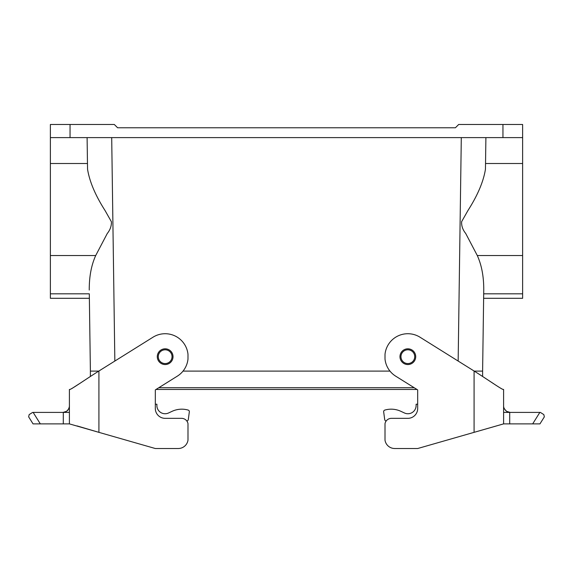 <?xml version="1.0" encoding="UTF-8"?>
<svg xmlns="http://www.w3.org/2000/svg" width="573" height="573" viewBox="0 0 573 573"><rect width="100%" height="100%" fill="white"/><g stroke="black" fill="none" stroke-linecap="round" stroke-linejoin="round"><path stroke-width="0.86" d="M50.374 298.304L89.367 298.304L50.374 298.304L50.374 124.491L70.049 124.491L70.049 137.606L522.626 137.606L522.626 163.506L485.532 163.506M50.374 293.82L89.302 293.82L90.391 371.111L89.367 298.304M89.252 290.053C89.166 276.73 91.322 265.22 95.712 255.522L107.244 233.54C110.152 229.902 111.549 225.991 111.434 221.815L105.088 210.585C95.383 195.407 89.538 181.605 87.547 169.178L87.103 137.606M483.748 290.053L482.609 371.111L483.748 290.053C483.834 276.73 481.678 265.22 477.288 255.522L465.713 233.462C462.733 229.787 461.372 225.848 461.637 221.658L468.012 210.413C477.689 195.25 483.505 181.498 485.453 169.178L485.897 137.606M522.626 163.506L522.626 298.304L483.633 298.304L483.698 293.82L483.633 298.304L522.626 298.304M522.626 137.606L522.626 124.491L458.672 124.491L455.399 127.772L117.601 127.772L114.328 124.491L70.049 124.491M50.374 163.506L87.468 163.506M50.374 137.606L70.049 137.606M407.84 364.55A7.872 7.872 0 0 1 401.028 352.746A7.872 7.872 0 0 1 414.659 352.746A7.872 7.872 0 0 1 407.84 364.55M407.84 363.569A6.89 6.89 0 0 1 401.881 353.24A6.89 6.89 0 0 1 413.806 353.24A6.89 6.89 0 0 1 407.84 363.569M165.16 364.55A7.872 7.872 0 0 1 158.341 352.746A7.872 7.872 0 0 1 171.972 352.746A7.872 7.872 0 0 1 165.16 364.55M165.16 363.569A6.89 6.89 0 0 1 159.194 353.24A6.89 6.89 0 0 1 171.119 353.24A6.89 6.89 0 0 1 165.16 363.569M414.193 387.72L158.807 387.72M389.991 371.111L183.009 371.111M474.251 371.111L482.616 371.111L482.616 376.49L493.998 383.946M90.384 376.49L90.384 371.111L98.749 371.111M503.388 389.482L503.603 389.454C503.445 390.736 488.038 379.741 474.086 371.01L420.009 337.211A22.956 22.956 0 0 0 385.006 354.35L385.006 359.013A22.956 22.956 0 0 0 395.678 376.153L417.681 389.898L417.681 408.499A9.841 9.841 0 0 1 407.84 418.34L391.445 418.34A6.561 6.561 0 0 0 385.006 423.655L385.006 440.193A9.841 9.841 0 0 0 394.725 448.509L417.731 448.509L503.574 423.884L509.705 423.884L509.705 412.41L503.603 412.41M540.346 412.41L543.827 414.587L540.346 412.41L510.163 412.41L506.711 411.385C504.505 409.459 503.466 407.618 503.603 405.849L503.603 405.849M509.705 423.884L539.952 423.884L544.35 416.843L543.827 414.587L544.35 416.843M474.086 371.01L474.086 432.35L503.603 423.884L503.603 389.454L503.087 389.439M156.887 404.223L156.887 405.541L156.887 404.223L155.319 404.223L155.319 389.898L155.992 389.475L417.008 389.475L417.681 389.898M407.84 418.34L391.445 418.34M502.922 389.396L501.21 388.587M416.113 404.223L417.681 404.223L416.113 404.223L416.113 405.541A8.201 8.201 29.3 0 1 404.459 412.983L400.871 411.314A22.956 22.956 -150.7 0 0 385.221 409.967L384.863 410.067A1.64 1.64 -150.7 0 0 383.666 411.865L384.705 419.572A1.64 1.64 -150.7 0 0 386.181 420.983M414.752 410.067A8.201 8.201 6.8 0 1 404.459 412.983L400.871 411.314A22.956 22.956 -173.2 0 0 385.221 409.967L384.863 410.067A1.64 1.64 -173.2 0 0 383.924 410.741M76.975 425.897L98.914 432.35L69.397 423.884L69.397 389.454C69.505 390.765 84.897 379.784 98.914 371.01L152.991 337.211A22.956 22.956 0 0 1 187.994 354.35L187.994 359.013A22.956 22.956 0 0 1 177.322 376.153L155.319 389.898L155.319 408.499A9.841 9.841 0 0 0 165.16 418.34L181.555 418.34A6.561 6.561 0 0 1 187.994 423.655L187.994 440.193A9.841 9.841 0 0 1 178.275 448.509L155.269 448.509L178.275 448.509M79.002 383.946L71.79 388.587M40.325 423.884L33.155 412.41L63.295 412.41L63.295 423.884L33.048 423.884L28.65 416.843L33.048 423.884M32.654 412.41L29.173 414.587L28.65 416.843L29.173 414.587M69.397 423.884L63.295 423.884M69.397 412.41L63.295 412.41M155.269 448.509L98.914 432.35L98.914 371.01M189.097 410.777A1.64 1.64 150.7 0 1 189.334 411.865L188.295 419.572A1.64 1.64 150.7 0 1 186.819 420.983A1.64 1.64 173.2 0 0 188.295 419.572L189.334 411.865A1.64 1.64 173.2 0 0 188.137 410.067L187.779 409.967A22.956 22.956 173.2 0 0 172.129 411.314L168.541 412.983A8.201 8.201 -6.8 0 1 156.887 405.541A8.201 8.201 -29.3 0 0 158.141 409.91M114.844 361.047L111.699 137.606M461.301 137.606L458.156 361.047M522.626 255.522L477.288 255.522M483.698 293.82L522.626 293.82M95.712 255.522L50.374 255.522M502.951 137.606L502.951 124.491M539.845 412.41L532.675 423.884M508.738 412.209L507.649 411.865M506.99 411.55L506.059 410.934M505.952 410.841L504.133 408.399M503.889 407.718L503.731 407.102M63.195 412.388L66.31 411.378C68.208 410.87 69.727 406.415 69.397 405.849L69.376 406.278M69.34 406.672L69.261 407.131M69.097 407.768L68.86 408.413M68.495 409.136L67.156 410.755M66.941 410.934L66.497 411.256M65.788 411.665L65.064 411.973M64.262 412.209L63.739 412.316"/></g></svg>

